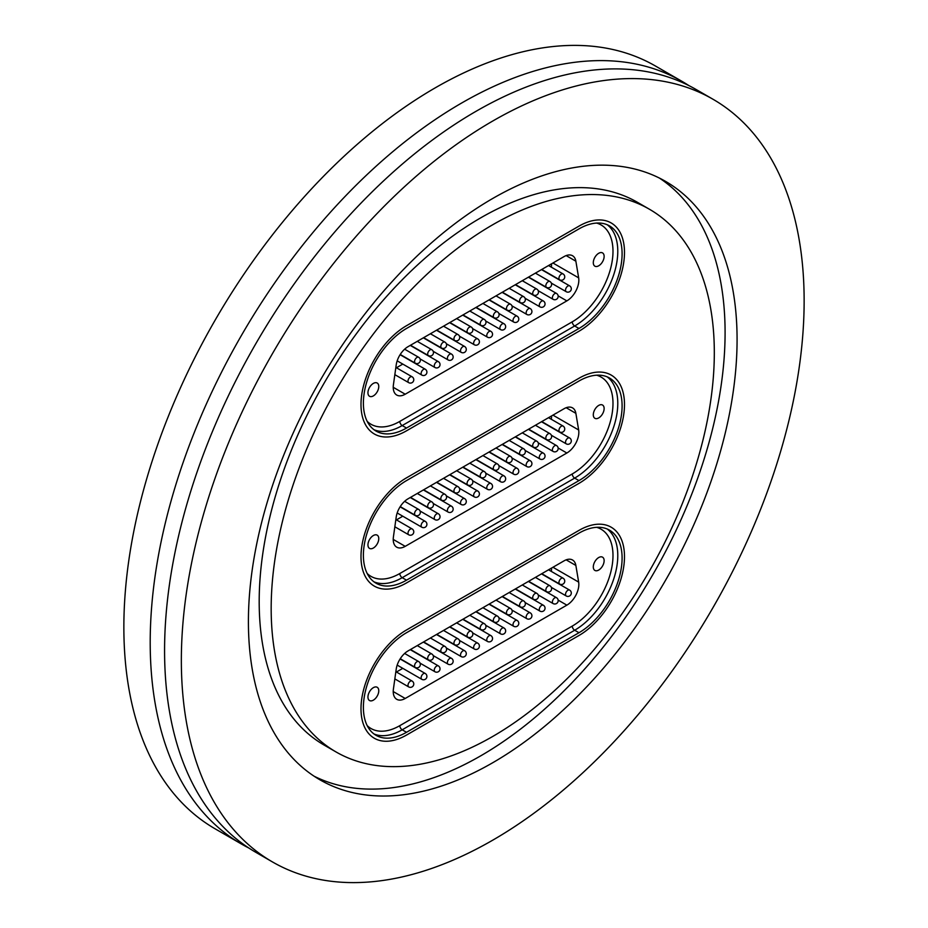 <?xml version="1.0" encoding="UTF-8"?>
<svg xmlns="http://www.w3.org/2000/svg" width="928" height="928" viewBox="0 0 928 928"><rect width="100%" height="100%" fill="white"/><g stroke="black" fill="none" stroke-linecap="round" stroke-linejoin="round"><path stroke-width="1.39" d="M248.716 847.948A440.382 254.26 -60 0 1 241.419 844.004A440.382 254.26 -60 0 1 173.907 491.109A440.382 254.26 -60 0 1 461.61 103.043A440.382 254.26 -60 0 1 681.79 81.235A440.382 254.26 -60 0 1 688.866 85.585M492.745 736.449A313.351 180.914 -60 0 1 336.075 751.97A313.351 180.914 -60 0 1 288.04 500.876A313.351 180.914 -60 0 1 492.745 224.738A313.351 180.914 -60 0 1 649.414 209.229A313.351 180.914 -60 0 1 697.45 460.323A313.351 180.914 -60 0 1 492.745 736.449M336.075 751.97L324.092 745.056A313.351 180.914 -60 0 1 276.057 493.963A313.351 180.914 -60 0 1 480.762 217.825A313.351 180.914 -60 0 1 637.443 202.316L649.414 209.229M659.414 178.072A345.529 199.497 -60 0 1 704.839 456.773A345.529 199.497 -60 0 1 480.762 755.81A345.529 199.497 -60 0 1 314.093 776.202M492.745 198.464A345.529 199.497 -60 0 1 665.515 181.354A345.529 199.497 -60 0 1 718.481 458.235A345.529 199.497 -60 0 1 492.745 762.723A345.529 199.497 -60 0 1 319.974 779.833A345.529 199.497 -60 0 1 267.009 502.953A345.529 199.497 -60 0 1 492.745 198.464M492.745 840.165A440.382 254.26 -60 0 1 272.554 861.984A440.382 254.26 -60 0 1 205.053 509.089A440.382 254.26 -60 0 1 492.745 121.023A440.382 254.26 -60 0 1 712.936 99.215A440.382 254.26 -60 0 1 780.436 452.098A440.382 254.26 -60 0 1 492.745 840.165M272.554 861.984L255.78 852.298A440.382 254.26 -60 0 1 188.28 499.415A440.382 254.26 -60 0 1 475.971 111.337A440.382 254.26 -60 0 1 696.162 89.529L712.936 99.215M241.419 844.004L215.064 828.785A440.382 254.26 -60 0 1 147.564 475.902A440.382 254.26 -60 0 1 435.255 87.835A440.382 254.26 -60 0 1 655.446 66.016L681.79 81.235M578.979 331.238A64.368 37.166 120 0 0 621.029 274.514A64.368 37.166 120 0 0 611.158 222.94A64.368 37.166 120 0 0 578.979 226.13L406.51 325.705A64.368 37.166 120 0 0 364.46 382.417A64.368 37.166 120 0 0 374.332 433.991A64.368 37.166 120 0 0 406.51 430.812L578.979 331.238L406.51 430.812A64.368 37.166 -60 0 1 374.332 433.991A64.368 37.166 -60 0 1 364.46 382.417A64.368 37.166 -60 0 1 406.51 325.705L578.979 226.13A64.368 37.166 -60 0 1 611.158 222.94A64.368 37.166 -60 0 1 621.029 274.514A64.368 37.166 -60 0 1 578.979 331.238M578.979 635.494A64.368 37.166 120 0 0 621.029 578.77A64.368 37.166 120 0 0 611.158 527.197A64.368 37.166 120 0 0 578.979 530.387L406.51 629.961A64.368 37.166 120 0 0 364.46 686.674A64.368 37.166 120 0 0 374.332 738.247A64.368 37.166 120 0 0 406.51 735.069L578.979 635.494L406.51 735.069A64.368 37.166 -60 0 1 374.332 738.247A64.368 37.166 -60 0 1 364.46 686.674A64.368 37.166 -60 0 1 406.51 629.961L578.979 530.387A64.368 37.166 -60 0 1 611.158 527.197A64.368 37.166 -60 0 1 621.029 578.77A64.368 37.166 -60 0 1 578.979 635.494M578.979 483.36A64.368 37.166 120 0 0 621.029 426.648A64.368 37.166 120 0 0 611.158 375.063A64.368 37.166 120 0 0 578.979 378.253L406.51 477.827A64.368 37.166 120 0 0 364.46 534.551A64.368 37.166 120 0 0 374.332 586.125A64.368 37.166 120 0 0 406.51 582.935L578.979 483.36L406.51 582.935A64.368 37.166 -60 0 1 374.332 586.125A64.368 37.166 -60 0 1 364.46 534.551A64.368 37.166 -60 0 1 406.51 477.827L578.979 378.253A64.368 37.166 -60 0 1 611.158 375.063A64.368 37.166 -60 0 1 621.029 426.648A64.368 37.166 -60 0 1 578.979 483.36M598.711 405.42A7.656 4.42 120 0 0 593.711 412.16A7.656 4.42 120 0 0 594.883 418.296A7.656 4.42 120 0 0 598.711 417.925A7.656 4.42 120 0 0 603.722 411.174A7.656 4.42 120 0 0 602.539 405.037A7.656 4.42 120 0 0 598.711 405.42M373.358 535.526A7.656 4.42 120 0 0 368.358 542.277A7.656 4.42 120 0 0 369.53 548.413A7.656 4.42 120 0 0 373.358 548.03A7.656 4.42 120 0 0 378.357 541.279A7.656 4.42 120 0 0 377.186 535.143A7.656 4.42 120 0 0 373.358 535.526M552.949 415.141L578.654 429.977L575.87 413.331A16.936 9.779 -60 0 0 572.541 407.879A16.936 9.779 -60 0 0 564.073 408.714L408.007 498.823A16.936 9.779 -60 0 0 396.21 517.058L393.414 536.918A16.936 9.779 -60 0 0 396.743 547.184A16.936 9.779 -60 0 0 405.211 546.348L566.857 453.015L558.134 447.98M578.654 429.977A16.936 9.779 -60 0 1 566.857 453.015M578.979 381.025A60.981 35.206 -60 0 1 609.464 377.998A60.981 35.206 -60 0 1 618.814 426.868A60.981 35.206 -60 0 1 578.979 480.6L406.51 580.174A60.981 35.206 -60 0 1 376.026 583.19A60.981 35.206 -60 0 1 366.676 534.331A60.981 35.206 -60 0 1 406.51 480.6L578.979 381.025M402.787 516.212L396.442 519.877M551.313 419.27A16.936 9.779 120 0 0 551.522 415.964M598.711 253.286A7.656 4.42 120 0 0 593.711 260.037A7.656 4.42 120 0 0 594.883 266.174A7.656 4.42 120 0 0 598.711 265.791A7.656 4.42 120 0 0 603.722 259.051A7.656 4.42 120 0 0 602.539 252.915A7.656 4.42 120 0 0 598.711 253.286M373.358 383.403A7.656 4.42 120 0 0 368.358 390.143A7.656 4.42 120 0 0 369.53 396.279A7.656 4.42 120 0 0 373.358 395.896A7.656 4.42 120 0 0 378.357 389.157A7.656 4.42 120 0 0 377.186 383.02A7.656 4.42 120 0 0 373.358 383.403M552.949 263.007L578.654 277.855L575.87 261.209A16.936 9.779 -60 0 0 572.541 255.745A16.936 9.779 -60 0 0 564.073 256.58L408.007 346.689A16.936 9.779 -60 0 0 396.21 364.924L393.414 384.795A16.936 9.779 -60 0 0 396.743 395.05A16.936 9.779 -60 0 0 405.211 394.214L566.857 300.892L558.134 295.858M578.654 277.855A16.936 9.779 -60 0 1 566.857 300.892M578.979 228.891A60.981 35.206 -60 0 1 609.464 225.875A60.981 35.206 -60 0 1 618.814 274.734A60.981 35.206 -60 0 1 578.979 328.466L406.51 428.04A60.981 35.206 -60 0 1 376.026 431.056A60.981 35.206 -60 0 1 366.676 382.197A60.981 35.206 -60 0 1 406.51 328.466L578.979 228.891M402.787 364.089L396.442 367.755M551.313 267.148A16.936 9.779 120 0 0 551.522 263.83M598.711 557.542A7.656 4.42 120 0 0 593.711 564.294A7.656 4.42 120 0 0 594.883 570.43A7.656 4.42 120 0 0 598.711 570.047A7.656 4.42 120 0 0 603.722 563.296A7.656 4.42 120 0 0 602.539 557.171A7.656 4.42 120 0 0 598.711 557.542M373.358 687.66A7.656 4.42 120 0 0 368.358 694.399A7.656 4.42 120 0 0 369.53 700.536A7.656 4.42 120 0 0 373.358 700.153A7.656 4.42 120 0 0 378.357 693.413A7.656 4.42 120 0 0 377.186 687.277A7.656 4.42 120 0 0 373.358 687.66M552.949 567.263L578.654 582.1L575.87 565.454A16.936 9.779 -60 0 0 572.541 560.002A16.936 9.779 -60 0 0 564.073 560.837L408.007 650.946A16.936 9.779 -60 0 0 396.21 669.181L393.414 689.052A16.936 9.779 -60 0 0 396.743 699.306A16.936 9.779 -60 0 0 405.211 698.471L566.857 605.149L558.134 600.103M578.654 582.1A16.936 9.779 -60 0 1 566.857 605.149M578.979 533.148A60.981 35.206 -60 0 1 609.464 530.132A60.981 35.206 -60 0 1 618.814 578.991A60.981 35.206 -60 0 1 578.979 632.722L406.51 732.296A60.981 35.206 -60 0 1 376.026 735.312A60.981 35.206 -60 0 1 366.676 686.453A60.981 35.206 -60 0 1 406.51 632.722L578.979 533.148M402.787 668.346L396.442 672.011M551.313 571.404A16.936 9.779 120 0 0 551.522 568.087M367.175 573.481A57.594 33.246 120 0 0 399.806 573.527L572.274 473.953A57.594 33.246 120 0 0 610.914 419.444A57.594 33.246 120 0 0 596.634 375.19M607.237 376.884A60.981 35.206 -60 0 1 613.895 426.335A60.981 35.206 -60 0 1 574.664 478.106L578.979 480.6M572.274 473.953A3.387 1.96 60 0 0 574.664 478.106L402.195 577.68L406.51 580.174M399.806 573.527A3.387 1.96 60 0 0 402.195 577.68A60.981 35.206 -60 0 1 373.938 581.81M575.87 413.331L566.15 407.717M393.24 539.423L405.211 546.348M472.584 480.727L487.455 489.311A3.387 1.96 -60 0 1 487.606 485.158A3.387 1.96 -60 0 1 490.842 483.442A3.387 1.96 -60 0 1 490.982 483.534M476.134 459.488L494.021 469.812A3.387 1.96 -60 0 1 494.868 464.777A3.387 1.96 -60 0 1 497.408 463.942L482.908 455.567M459.464 488.302L474.336 496.886A3.387 1.96 -60 0 1 474.475 492.733A3.387 1.96 -60 0 1 477.723 491.016A3.387 1.96 -60 0 1 477.85 491.109M446.333 495.877L461.204 504.472A3.387 1.96 -60 0 1 461.355 500.308A3.387 1.96 -60 0 1 464.592 498.603A3.387 1.96 -60 0 1 464.731 498.696M433.202 503.463L448.073 512.047A3.387 1.96 -60 0 1 448.224 507.894A3.387 1.96 -60 0 1 451.46 506.178A3.387 1.96 -60 0 1 451.6 506.27M420.082 511.038L434.954 519.622A3.387 1.96 -60 0 1 435.104 515.469A3.387 1.96 -60 0 1 438.341 513.752A3.387 1.96 -60 0 1 438.48 513.845M397.184 512.975L421.822 527.208A3.387 1.96 -60 0 1 421.973 523.044A3.387 1.96 -60 0 1 425.21 521.339A3.387 1.96 -60 0 1 425.349 521.432M394.841 526.779L408.703 534.783A3.387 1.96 -60 0 1 408.842 530.63A3.387 1.96 -60 0 1 412.09 528.914A3.387 1.96 -60 0 1 412.218 529.006M485.715 473.141L500.586 481.736A3.387 1.96 -60 0 1 500.737 477.572A3.387 1.96 -60 0 1 503.974 475.867A3.387 1.96 -60 0 1 504.113 475.96M498.835 465.566L513.706 474.15A3.387 1.96 -60 0 1 513.857 469.997A3.387 1.96 -60 0 1 517.093 468.28A3.387 1.96 -60 0 1 517.232 468.373M511.966 457.991L526.837 466.575A3.387 1.96 -60 0 1 526.988 462.422A3.387 1.96 -60 0 1 530.224 460.706A3.387 1.96 -60 0 1 530.364 460.798M525.097 450.405L539.968 459A3.387 1.96 -60 0 1 540.108 454.836A3.387 1.96 -60 0 1 543.356 453.131A3.387 1.96 -60 0 1 543.483 453.224M538.217 442.83L553.088 451.414A3.387 1.96 -60 0 1 553.239 447.261A3.387 1.96 -60 0 1 556.475 445.544A3.387 1.96 -60 0 1 556.614 445.637M551.348 435.255L566.219 443.839A3.387 1.96 -60 0 1 566.37 439.686A3.387 1.96 -60 0 1 569.606 437.97A3.387 1.96 -60 0 1 569.746 438.062M463.002 467.062L480.89 477.386A3.387 1.96 -60 0 1 481.736 472.352A3.387 1.96 -60 0 1 484.277 471.517L469.788 463.153M449.883 474.637L467.77 484.973A3.387 1.96 -60 0 1 468.617 479.938A3.387 1.96 -60 0 1 471.157 479.103L456.657 470.728M436.752 482.224L454.639 492.548A3.387 1.96 -60 0 1 455.486 487.513A3.387 1.96 -60 0 1 458.026 486.678L443.526 478.303M423.632 489.798L441.519 500.122A3.387 1.96 -60 0 1 442.366 495.088A3.387 1.96 -60 0 1 444.906 494.253L430.406 485.889M410.501 497.373L428.388 507.709A3.387 1.96 -60 0 1 429.235 502.674A3.387 1.96 -60 0 1 431.775 501.839L417.275 493.464M400.235 506.607L415.257 515.284A3.387 1.96 -60 0 1 416.104 510.249A3.387 1.96 -60 0 1 418.644 509.414L404.631 501.317M489.265 451.901L507.152 462.237A3.387 1.96 -60 0 1 507.999 457.202A3.387 1.96 -60 0 1 510.539 456.367L496.039 447.992M502.384 444.326L520.272 454.65A3.387 1.96 -60 0 1 521.118 449.616A3.387 1.96 -60 0 1 523.659 448.781L509.159 440.417M515.516 436.752L533.403 447.076A3.387 1.96 -60 0 1 534.25 442.041A3.387 1.96 -60 0 1 536.79 441.206L522.29 432.831M528.647 429.165L546.522 439.501A3.387 1.96 -60 0 1 547.369 434.466A3.387 1.96 -60 0 1 549.91 433.631L535.421 425.256M541.766 421.59L559.654 431.914A3.387 1.96 -60 0 1 560.5 426.892A3.387 1.96 -60 0 1 563.041 426.045L548.541 417.681M367.175 421.358A57.594 33.246 120 0 0 399.806 421.405L572.274 321.83A57.594 33.246 120 0 0 610.914 267.322A57.594 33.246 120 0 0 596.634 223.068M607.237 224.762A60.981 35.206 -60 0 1 613.895 274.212A60.981 35.206 -60 0 1 574.664 325.983L578.979 328.466M572.274 321.83A3.387 1.96 60 0 0 574.664 325.983L402.195 425.558L406.51 428.04M399.806 421.405A3.387 1.96 60 0 0 402.195 425.558A60.981 35.206 -60 0 1 373.938 429.687M575.87 261.209L566.15 255.594M393.24 387.301L405.211 394.214M472.584 328.593L487.455 337.177A3.387 1.96 -60 0 1 487.606 333.024A3.387 1.96 -60 0 1 490.842 331.319A3.387 1.96 -60 0 1 490.982 331.412M476.134 307.354L494.021 317.678A3.387 1.96 -60 0 1 494.868 312.655A3.387 1.96 -60 0 1 497.408 311.82L482.908 303.444M459.464 336.18L474.336 344.764A3.387 1.96 -60 0 1 474.475 340.611A3.387 1.96 -60 0 1 477.723 338.894A3.387 1.96 -60 0 1 477.85 338.987M446.333 343.754L461.204 352.338A3.387 1.96 -60 0 1 461.355 348.186A3.387 1.96 -60 0 1 464.592 346.469A3.387 1.96 -60 0 1 464.731 346.562M433.202 351.329L448.073 359.913A3.387 1.96 -60 0 1 448.224 355.76A3.387 1.96 -60 0 1 451.46 354.055A3.387 1.96 -60 0 1 451.6 354.148M420.082 358.916L434.954 367.5A3.387 1.96 -60 0 1 435.104 363.347A3.387 1.96 -60 0 1 438.341 361.63A3.387 1.96 -60 0 1 438.48 361.723M397.184 360.841L421.822 375.074A3.387 1.96 -60 0 1 421.973 370.922A3.387 1.96 -60 0 1 425.21 369.205A3.387 1.96 -60 0 1 425.349 369.298M394.841 374.657L408.703 382.649A3.387 1.96 -60 0 1 408.842 378.496A3.387 1.96 -60 0 1 412.09 376.791A3.387 1.96 -60 0 1 412.218 376.884M485.715 321.018L500.586 329.602A3.387 1.96 -60 0 1 500.737 325.45A3.387 1.96 -60 0 1 503.974 323.733A3.387 1.96 -60 0 1 504.113 323.826M498.835 313.444L513.706 322.028A3.387 1.96 -60 0 1 513.857 317.875A3.387 1.96 -60 0 1 517.093 316.158A3.387 1.96 -60 0 1 517.232 316.251M511.966 305.857L526.837 314.441A3.387 1.96 -60 0 1 526.988 310.288A3.387 1.96 -60 0 1 530.224 308.583A3.387 1.96 -60 0 1 530.364 308.676M525.097 298.282L539.968 306.866A3.387 1.96 -60 0 1 540.108 302.714A3.387 1.96 -60 0 1 543.356 300.997A3.387 1.96 -60 0 1 543.483 301.09M538.217 290.708L553.088 299.292A3.387 1.96 -60 0 1 553.239 295.139A3.387 1.96 -60 0 1 556.475 293.422A3.387 1.96 -60 0 1 556.614 293.515M551.348 283.121L566.219 291.705A3.387 1.96 -60 0 1 566.37 287.552A3.387 1.96 -60 0 1 569.606 285.847A3.387 1.96 -60 0 1 569.746 285.94M463.002 314.928L480.89 325.264A3.387 1.96 -60 0 1 481.736 320.23A3.387 1.96 -60 0 1 484.277 319.394L469.788 311.019M449.883 322.515L467.77 332.839A3.387 1.96 -60 0 1 468.617 327.804A3.387 1.96 -60 0 1 471.157 326.969L456.657 318.606M436.752 330.09L454.639 340.414A3.387 1.96 -60 0 1 455.486 335.391A3.387 1.96 -60 0 1 458.026 334.556L443.526 326.18M423.632 337.664L441.519 348A3.387 1.96 -60 0 1 442.366 342.966A3.387 1.96 -60 0 1 444.906 342.13L430.406 333.755M410.501 345.251L428.388 355.575A3.387 1.96 -60 0 1 429.235 350.54A3.387 1.96 -60 0 1 431.775 349.705L417.275 341.342M400.235 354.484L415.257 363.15A3.387 1.96 -60 0 1 416.104 358.127A3.387 1.96 -60 0 1 418.644 357.292L404.631 349.195M489.265 299.779L507.152 310.103A3.387 1.96 -60 0 1 507.999 305.068A3.387 1.96 -60 0 1 510.539 304.233L496.039 295.87M502.384 292.204L520.272 302.528A3.387 1.96 -60 0 1 521.118 297.494A3.387 1.96 -60 0 1 523.659 296.658L509.159 288.283M515.516 284.618L533.403 294.942A3.387 1.96 -60 0 1 534.25 289.919A3.387 1.96 -60 0 1 536.79 289.084L522.29 280.708M528.647 277.043L546.522 287.367A3.387 1.96 -60 0 1 547.369 282.332A3.387 1.96 -60 0 1 549.91 281.497L535.421 273.134M541.766 269.468L559.654 279.792A3.387 1.96 -60 0 1 560.5 274.758A3.387 1.96 -60 0 1 563.041 273.922L548.541 265.547M367.175 725.615A57.594 33.246 120 0 0 399.806 725.661L572.274 626.087A57.594 33.246 120 0 0 610.914 571.578A57.594 33.246 120 0 0 596.634 527.324M607.237 529.018A60.981 35.206 -60 0 1 613.895 578.469A60.981 35.206 -60 0 1 574.664 630.24L578.979 632.722M572.274 626.087A3.387 1.96 60 0 0 574.664 630.24L402.195 729.802L406.51 732.296M399.806 725.661A3.387 1.96 60 0 0 402.195 729.802A60.981 35.206 -60 0 1 373.938 733.944M575.87 565.454L566.15 559.851M393.24 691.557L405.211 698.471M472.584 632.85L487.455 641.434A3.387 1.96 -60 0 1 487.606 637.281A3.387 1.96 -60 0 1 490.842 635.576A3.387 1.96 -60 0 1 490.982 635.668M476.134 611.61L494.021 621.934A3.387 1.96 -60 0 1 494.868 616.911A3.387 1.96 -60 0 1 497.408 616.076L482.908 607.701M459.464 640.436L474.336 649.02A3.387 1.96 -60 0 1 474.475 644.867A3.387 1.96 -60 0 1 477.723 643.15A3.387 1.96 -60 0 1 477.85 643.243M446.333 648.011L461.204 656.595A3.387 1.96 -60 0 1 461.355 652.442A3.387 1.96 -60 0 1 464.592 650.725A3.387 1.96 -60 0 1 464.731 650.818M433.202 655.586L448.073 664.17A3.387 1.96 -60 0 1 448.224 660.017A3.387 1.96 -60 0 1 451.46 658.312A3.387 1.96 -60 0 1 451.6 658.404M420.082 663.16L434.954 671.756A3.387 1.96 -60 0 1 435.104 667.603A3.387 1.96 -60 0 1 438.341 665.886A3.387 1.96 -60 0 1 438.48 665.979M397.184 665.098L421.822 679.331A3.387 1.96 -60 0 1 421.973 675.178A3.387 1.96 -60 0 1 425.21 673.461A3.387 1.96 -60 0 1 425.349 673.554M394.841 678.913L408.703 686.906A3.387 1.96 -60 0 1 408.842 682.753A3.387 1.96 -60 0 1 412.09 681.048A3.387 1.96 -60 0 1 412.218 681.14M485.715 625.275L500.586 633.859A3.387 1.96 -60 0 1 500.737 629.706A3.387 1.96 -60 0 1 503.974 627.989A3.387 1.96 -60 0 1 504.113 628.082M498.835 617.7L513.706 626.284A3.387 1.96 -60 0 1 513.857 622.131A3.387 1.96 -60 0 1 517.093 620.414A3.387 1.96 -60 0 1 517.232 620.507M511.966 610.114L526.837 618.698A3.387 1.96 -60 0 1 526.988 614.545A3.387 1.96 -60 0 1 530.224 612.84A3.387 1.96 -60 0 1 530.364 612.932M525.097 602.539L539.968 611.123A3.387 1.96 -60 0 1 540.108 606.97A3.387 1.96 -60 0 1 543.356 605.253A3.387 1.96 -60 0 1 543.483 605.346M538.217 594.964L553.088 603.548A3.387 1.96 -60 0 1 553.239 599.395A3.387 1.96 -60 0 1 556.475 597.678A3.387 1.96 -60 0 1 556.614 597.771M551.348 587.378L566.219 595.962A3.387 1.96 -60 0 1 566.37 591.809A3.387 1.96 -60 0 1 569.606 590.104A3.387 1.96 -60 0 1 569.746 590.196M463.002 619.185L480.89 629.52A3.387 1.96 -60 0 1 481.736 624.486A3.387 1.96 -60 0 1 484.277 623.651L469.788 615.276M449.883 626.771L467.77 637.095A3.387 1.96 -60 0 1 468.617 632.061A3.387 1.96 -60 0 1 471.157 631.226L456.657 622.862M436.752 634.346L454.639 644.67A3.387 1.96 -60 0 1 455.486 639.647A3.387 1.96 -60 0 1 458.026 638.812L443.526 630.437M423.632 641.921L441.519 652.256A3.387 1.96 -60 0 1 442.366 647.222A3.387 1.96 -60 0 1 444.906 646.387L430.406 638.012M410.501 649.507L428.388 659.831A3.387 1.96 -60 0 1 429.235 654.797A3.387 1.96 -60 0 1 431.775 653.962L417.275 645.598M400.235 658.729L415.257 667.406A3.387 1.96 -60 0 1 416.104 662.383A3.387 1.96 -60 0 1 418.644 661.548L404.631 653.451M489.265 604.035L507.152 614.359A3.387 1.96 -60 0 1 507.999 609.325A3.387 1.96 -60 0 1 510.539 608.49L496.039 600.126M502.384 596.449L520.272 606.784A3.387 1.96 -60 0 1 521.118 601.75A3.387 1.96 -60 0 1 523.659 600.915L509.159 592.54M515.516 588.874L533.403 599.198A3.387 1.96 -60 0 1 534.25 594.175A3.387 1.96 -60 0 1 536.79 593.34L522.29 584.965M528.647 581.299L546.522 591.623A3.387 1.96 -60 0 1 547.369 586.589A3.387 1.96 -60 0 1 549.91 585.754L535.421 577.39M541.766 573.713L559.654 584.048A3.387 1.96 -60 0 1 560.5 579.014A3.387 1.96 -60 0 1 563.041 578.179L548.541 569.804M462.736 467.213L490.842 483.442A3.387 3.387 0 0 1 491.956 488.279A3.387 3.387 0 0 1 487.455 489.311M494.021 469.812A3.387 3.387 0 0 0 498.858 465.612A3.387 3.387 0 0 0 497.408 463.942M449.616 474.8L477.723 491.016A3.387 3.387 0 0 1 478.825 495.854A3.387 3.387 0 0 1 474.336 496.886M436.485 482.374L464.592 498.603A3.387 3.387 0 0 1 465.705 503.44A3.387 3.387 0 0 1 461.204 504.472M423.365 489.949L451.46 506.178A3.387 3.387 0 0 1 452.574 511.015A3.387 3.387 0 0 1 448.073 512.047M410.234 497.536L438.341 513.752A3.387 3.387 0 0 1 439.443 518.59A3.387 3.387 0 0 1 434.954 519.622M400.096 506.827L425.21 521.339A3.387 3.387 0 0 1 426.323 526.176A3.387 3.387 0 0 1 421.822 527.208M395.862 519.541L412.09 528.914A3.387 3.387 0 0 1 413.192 533.751A3.387 3.387 0 0 1 408.703 534.783M475.867 459.638L503.974 475.867A3.387 3.387 0 0 1 505.076 480.704A3.387 3.387 0 0 1 500.586 481.736M488.998 452.064L517.093 468.28A3.387 3.387 0 0 1 518.207 473.118A3.387 3.387 0 0 1 513.706 474.15M502.118 444.477L530.224 460.706A3.387 3.387 0 0 1 531.338 465.543A3.387 3.387 0 0 1 526.837 466.575M515.249 436.902L543.356 453.131A3.387 3.387 0 0 1 544.458 457.968A3.387 3.387 0 0 1 539.968 459M528.368 429.328L556.475 445.544A3.387 3.387 0 0 1 557.589 450.382A3.387 3.387 0 0 1 553.088 451.414M541.5 421.741L569.606 437.97A3.387 3.387 0 0 1 570.72 442.807A3.387 3.387 0 0 1 566.219 443.839M480.89 477.386A3.387 3.387 0 0 0 485.727 473.187A3.387 3.387 0 0 0 484.277 471.517M467.77 484.973A3.387 3.387 0 0 0 472.607 480.762A3.387 3.387 0 0 0 471.157 479.103M454.639 492.548A3.387 3.387 0 0 0 459.476 488.348A3.387 3.387 0 0 0 458.026 486.678M441.519 500.122A3.387 3.387 0 0 0 446.345 495.923A3.387 3.387 0 0 0 444.906 494.253M428.388 507.709A3.387 3.387 0 0 0 433.225 503.498A3.387 3.387 0 0 0 431.775 501.839M415.257 515.284A3.387 3.387 0 0 0 420.094 511.073A3.387 3.387 0 0 0 418.644 509.414M507.152 462.237A3.387 3.387 0 0 0 511.978 458.026A3.387 3.387 0 0 0 510.539 456.367M520.272 454.65A3.387 3.387 0 0 0 525.109 450.451A3.387 3.387 0 0 0 523.659 448.781M533.403 447.076A3.387 3.387 0 0 0 538.24 442.876A3.387 3.387 0 0 0 536.79 441.206M546.522 439.501A3.387 3.387 0 0 0 551.36 435.29A3.387 3.387 0 0 0 549.91 433.631M559.654 431.914A3.387 3.387 0 0 0 564.491 427.715A3.387 3.387 0 0 0 563.041 426.045M462.736 315.091L490.842 331.319A3.387 3.387 0 0 1 491.956 336.156A3.387 3.387 0 0 1 487.455 337.177M494.021 317.678A3.387 3.387 0 0 0 498.858 313.478A3.387 3.387 0 0 0 497.408 311.82M449.616 322.666L477.723 338.894A3.387 3.387 0 0 1 478.825 343.731A3.387 3.387 0 0 1 474.336 344.764M436.485 330.24L464.592 346.469A3.387 3.387 0 0 1 465.705 351.306A3.387 3.387 0 0 1 461.204 352.338M423.365 337.827L451.46 354.055A3.387 3.387 0 0 1 452.574 358.881A3.387 3.387 0 0 1 448.073 359.913M410.234 345.402L438.341 361.63A3.387 3.387 0 0 1 439.443 366.467A3.387 3.387 0 0 1 434.954 367.5M400.096 354.705L425.21 369.205A3.387 3.387 0 0 1 426.323 374.042A3.387 3.387 0 0 1 421.822 375.074M395.862 367.418L412.09 376.791A3.387 3.387 0 0 1 413.192 381.617A3.387 3.387 0 0 1 408.703 382.649M475.867 307.504L503.974 323.733A3.387 3.387 0 0 1 505.076 328.57A3.387 3.387 0 0 1 500.586 329.602M488.998 299.93L517.093 316.158A3.387 3.387 0 0 1 518.207 320.995A3.387 3.387 0 0 1 513.706 322.028M502.118 292.355L530.224 308.583A3.387 3.387 0 0 1 531.338 313.42A3.387 3.387 0 0 1 526.837 314.441M515.249 284.768L543.356 300.997A3.387 3.387 0 0 1 544.458 305.834A3.387 3.387 0 0 1 539.968 306.866M528.368 277.194L556.475 293.422A3.387 3.387 0 0 1 557.589 298.259A3.387 3.387 0 0 1 553.088 299.292M541.5 269.619L569.606 285.847A3.387 3.387 0 0 1 570.72 290.684A3.387 3.387 0 0 1 566.219 291.705M480.89 325.264A3.387 3.387 0 0 0 485.727 321.053A3.387 3.387 0 0 0 484.277 319.394M467.77 332.839A3.387 3.387 0 0 0 472.607 328.64A3.387 3.387 0 0 0 471.157 326.969M454.639 340.414A3.387 3.387 0 0 0 459.476 336.214A3.387 3.387 0 0 0 458.026 334.556M441.519 348A3.387 3.387 0 0 0 446.345 343.789A3.387 3.387 0 0 0 444.906 342.13M428.388 355.575A3.387 3.387 0 0 0 433.225 351.376A3.387 3.387 0 0 0 431.775 349.705M415.257 363.15A3.387 3.387 0 0 0 420.094 358.95A3.387 3.387 0 0 0 418.644 357.292M507.152 310.103A3.387 3.387 0 0 0 511.978 305.904A3.387 3.387 0 0 0 510.539 304.233M520.272 302.528A3.387 3.387 0 0 0 525.109 298.317A3.387 3.387 0 0 0 523.659 296.658M533.403 294.942A3.387 3.387 0 0 0 538.24 290.742A3.387 3.387 0 0 0 536.79 289.084M546.522 287.367A3.387 3.387 0 0 0 551.36 283.168A3.387 3.387 0 0 0 549.91 281.497M559.654 279.792A3.387 3.387 0 0 0 564.491 275.581A3.387 3.387 0 0 0 563.041 273.922M462.736 619.347L490.842 635.576A3.387 3.387 0 0 1 491.956 640.401A3.387 3.387 0 0 1 487.455 641.434M494.021 621.934A3.387 3.387 0 0 0 498.858 617.735A3.387 3.387 0 0 0 497.408 616.076M449.616 626.922L477.723 643.15A3.387 3.387 0 0 1 478.825 647.988A3.387 3.387 0 0 1 474.336 649.02M436.485 634.497L464.592 650.725A3.387 3.387 0 0 1 465.705 655.562A3.387 3.387 0 0 1 461.204 656.595M423.365 642.083L451.46 658.312A3.387 3.387 0 0 1 452.574 663.137A3.387 3.387 0 0 1 448.073 664.17M410.234 649.658L438.341 665.886A3.387 3.387 0 0 1 439.443 670.724A3.387 3.387 0 0 1 434.954 671.756M400.096 658.961L425.21 673.461A3.387 3.387 0 0 1 426.323 678.298A3.387 3.387 0 0 1 421.822 679.331M395.862 671.675L412.09 681.048A3.387 3.387 0 0 1 413.192 685.873A3.387 3.387 0 0 1 408.703 686.906M475.867 611.761L503.974 627.989A3.387 3.387 0 0 1 505.076 632.826A3.387 3.387 0 0 1 500.586 633.859M488.998 604.186L517.093 620.414A3.387 3.387 0 0 1 518.207 625.252A3.387 3.387 0 0 1 513.706 626.284M502.118 596.611L530.224 612.84A3.387 3.387 0 0 1 531.338 617.665A3.387 3.387 0 0 1 526.837 618.698M515.249 589.025L543.356 605.253A3.387 3.387 0 0 1 544.458 610.09A3.387 3.387 0 0 1 539.968 611.123M528.368 581.45L556.475 597.678A3.387 3.387 0 0 1 557.589 602.516A3.387 3.387 0 0 1 553.088 603.548M541.5 573.875L569.606 590.104A3.387 3.387 0 0 1 570.72 594.929A3.387 3.387 0 0 1 566.219 595.962M480.89 629.52A3.387 3.387 0 0 0 485.727 625.31A3.387 3.387 0 0 0 484.277 623.651M467.77 637.095A3.387 3.387 0 0 0 472.607 632.896A3.387 3.387 0 0 0 471.157 631.226M454.639 644.67A3.387 3.387 0 0 0 459.476 640.471A3.387 3.387 0 0 0 458.026 638.812M441.519 652.256A3.387 3.387 0 0 0 446.345 648.046A3.387 3.387 0 0 0 444.906 646.387M428.388 659.831A3.387 3.387 0 0 0 433.225 655.632A3.387 3.387 0 0 0 431.775 653.962M415.257 667.406A3.387 3.387 0 0 0 420.094 663.207A3.387 3.387 0 0 0 418.644 661.548M507.152 614.359A3.387 3.387 0 0 0 511.978 610.16A3.387 3.387 0 0 0 510.539 608.49M520.272 606.784A3.387 3.387 0 0 0 525.109 602.574A3.387 3.387 0 0 0 523.659 600.915M533.403 599.198A3.387 3.387 0 0 0 538.24 594.999A3.387 3.387 0 0 0 536.79 593.34M546.522 591.623A3.387 3.387 0 0 0 551.36 587.424A3.387 3.387 0 0 0 549.91 585.754M559.654 584.048A3.387 3.387 0 0 0 564.491 579.838A3.387 3.387 0 0 0 563.041 578.179"/></g></svg>
